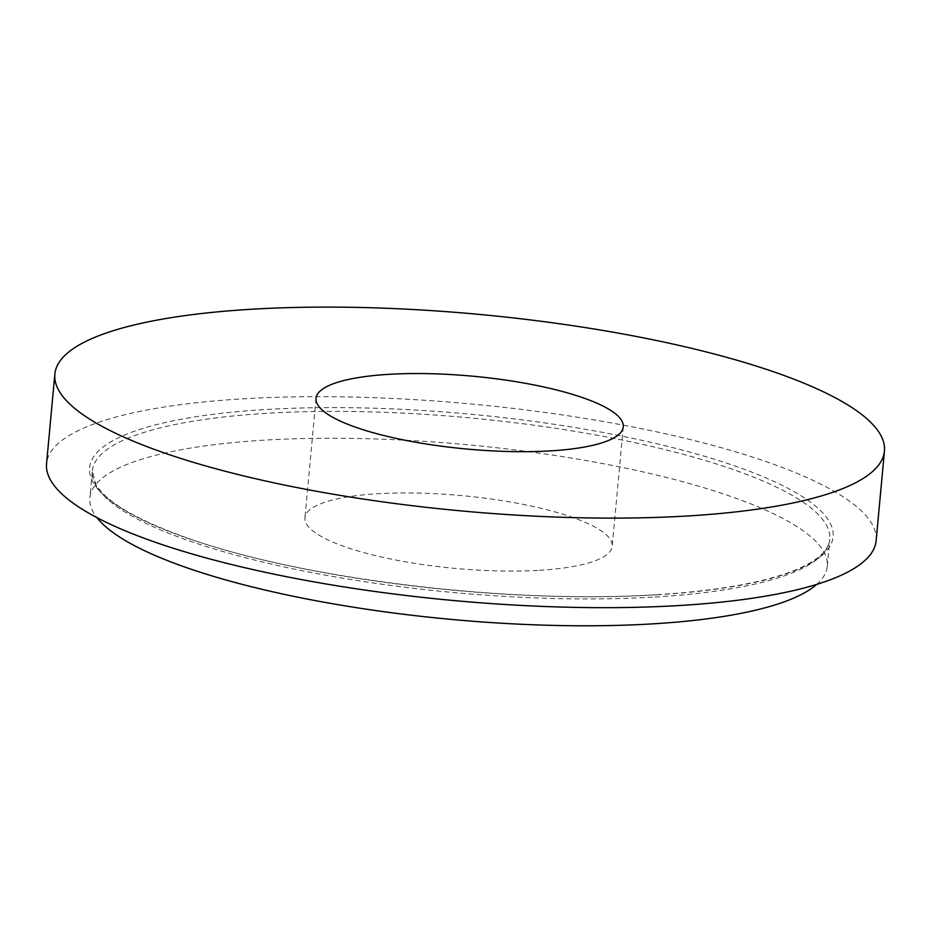 <?xml version="1.0" encoding="UTF-8"?>
<svg xmlns="http://www.w3.org/2000/svg" width="931" height="931" viewBox="0 0 931 931"><rect width="100%" height="100%" fill="white"/><g stroke="black" fill="none" stroke-linecap="round" stroke-linejoin="round"><path stroke-width="0.7" stroke-dasharray="4.66 3.49" d="M539.421 570.296A154.29 36.542 5.3 0 0 612.202 546.264A154.29 36.542 5.3 0 0 461.951 495.629A154.29 36.542 5.3 0 0 304.949 517.764A154.29 36.542 5.3 0 0 382.304 557.192A154.29 36.542 5.3 0 0 539.421 570.296M816.685 584.4A370.294 87.7 5.3 0 0 827.287 566.223A370.294 87.7 5.3 0 0 466.675 444.692A370.294 87.7 5.3 0 0 89.865 497.806A370.294 87.7 5.3 0 0 96.94 517.636M876.141 540.643A416.576 98.663 5.3 0 0 470.458 403.926A416.576 98.663 5.3 0 0 46.55 463.685M655.087 597.015A370.294 87.7 5.3 0 0 829.777 539.352A370.294 87.7 5.3 0 0 469.166 417.821A370.294 87.7 5.3 0 0 92.367 470.946A370.294 87.7 5.3 0 0 278.02 565.571A370.294 87.7 5.3 0 0 655.087 597.015M656.983 594.793A373.378 88.433 5.3 0 0 637.409 439.362A373.378 88.433 5.3 0 0 89.644 472.331A373.378 88.433 5.3 0 0 656.983 594.793M316.028 398.352L304.949 517.764M623.281 426.864L612.202 546.264M827.287 566.223L829.777 539.352C826.984 567.491 759.975 588.38 656.518 594.7C511.433 604.359 303.238 579.326 188.749 538.514C137.276 520.243 106.297 502.17 95.8 484.283L92.367 470.946L89.865 497.806"/><path stroke-width="1.4" d="M550.5 450.883A154.29 36.542 5.3 0 0 623.281 426.864A154.29 36.542 5.3 0 0 473.029 376.229A154.29 36.542 5.3 0 0 316.028 398.352A154.29 36.542 5.3 0 0 393.382 437.779A154.29 36.542 5.3 0 0 550.5 450.883M687.928 515.96A416.576 98.663 5.3 0 0 884.45 451.093A416.576 98.663 5.3 0 0 478.767 314.364A416.576 98.663 5.3 0 0 54.859 374.134A416.576 98.663 5.3 0 0 263.717 480.582A416.576 98.663 5.3 0 0 687.928 515.96M96.94 517.636A370.294 87.7 5.3 0 0 652.596 623.875A370.294 87.7 5.3 0 0 816.685 584.4M54.859 374.134L46.55 463.685A416.576 98.663 5.3 0 0 255.408 570.133A416.576 98.663 5.3 0 0 679.618 605.511A416.576 98.663 5.3 0 0 876.141 540.643L884.45 451.093"/></g></svg>
